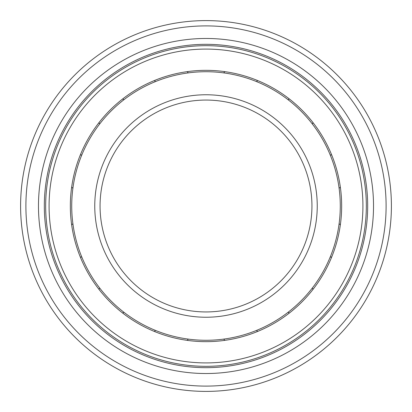<?xml version="1.0" encoding="UTF-8"?>
<svg xmlns="http://www.w3.org/2000/svg" width="412" height="412" viewBox="0 0 412 412"><rect width="100%" height="100%" fill="white"/><g stroke="black" fill="none" stroke-linecap="round" stroke-linejoin="round"><path stroke-width="0.62" d="M206 38.476A167.524 167.524 0 0 0 38.476 206A167.524 167.524 0 0 0 206 373.524A167.524 167.524 0 0 0 373.524 206A167.524 167.524 0 0 0 206 38.476M20.6 206A185.4 185.4 0 0 0 206 391.4A185.4 185.4 0 0 0 391.4 206A185.4 185.4 0 0 0 206 20.6A185.4 185.4 0 0 0 20.6 206A185.4 185.4 0 0 1 206 20.6A185.4 185.4 0 0 1 391.4 206M206 340.281A134.281 134.281 0 0 0 340.281 206A134.281 134.281 0 0 0 206 71.719A134.281 134.281 0 0 0 71.719 206A134.281 134.281 0 0 0 206 340.281M206 311.941A105.941 105.941 0 0 0 311.941 206A105.941 105.941 0 0 0 206 100.059A105.941 105.941 0 0 0 100.059 206A105.941 105.941 0 0 0 206 311.941A105.941 105.941 0 0 1 100.059 206A105.941 105.941 0 0 1 206 100.059M206 70.339A135.661 135.661 0 0 0 70.339 206A135.661 135.661 0 0 0 206 341.661A135.661 135.661 0 0 0 341.661 206A135.661 135.661 0 0 0 206 70.339M206 366.33A160.33 160.33 0 0 0 366.33 206A160.33 160.33 0 0 0 206 45.67A160.33 160.33 0 0 0 45.67 206A160.33 160.33 0 0 0 206 366.33M206 362.915A156.915 156.915 0 0 0 362.915 206A156.915 156.915 0 0 0 206 49.085A156.915 156.915 0 0 0 49.085 206A156.915 156.915 0 0 0 206 362.915M206 44.321A161.679 161.679 0 0 0 44.321 206A161.679 161.679 0 0 0 206 367.679A161.679 161.679 0 0 0 367.679 206A161.679 161.679 0 0 0 206 44.321M25.899 206A180.101 180.101 0 0 0 206 386.101A180.101 180.101 0 0 0 386.101 206A180.101 180.101 0 0 0 206 25.899A180.101 180.101 0 0 0 25.899 206M94.76 206A111.24 111.24 0 0 0 206 317.24A111.24 111.24 0 0 0 317.24 206A111.24 111.24 0 0 0 206 94.76A111.24 111.24 0 0 0 94.76 206M155.041 331.727A23.123 23.123 0 0 0 154.824 330.146M124.074 312.394A23.123 23.123 0 0 0 122.601 312.996M99.004 289.399A23.123 23.123 0 0 0 99.606 287.926M81.854 257.176A23.123 23.123 0 0 0 80.273 256.959M71.642 224.731A23.123 23.123 0 0 0 72.898 223.752M72.898 188.248A23.123 23.123 0 0 0 71.642 187.269M80.273 155.041A23.123 23.123 0 0 0 81.854 154.824M99.606 124.074A23.123 23.123 0 0 0 99.004 122.601M122.601 99.004A23.123 23.123 0 0 0 124.074 99.606M154.824 81.854A23.123 23.123 0 0 0 155.041 80.273M187.269 71.642A23.123 23.123 0 0 0 188.248 72.898M223.752 72.898A23.123 23.123 0 0 0 224.731 71.642M256.959 80.273A23.123 23.123 0 0 0 257.176 81.854M287.926 99.606A23.123 23.123 0 0 0 289.399 99.004M312.996 122.601A23.123 23.123 0 0 0 312.394 124.074M330.146 154.824A23.123 23.123 0 0 0 331.727 155.041M340.358 187.269A23.123 23.123 0 0 0 339.102 188.248M339.102 223.752A23.123 23.123 0 0 0 340.358 224.731M331.727 256.959A23.123 23.123 0 0 0 330.146 257.176M312.394 287.926A23.123 23.123 0 0 0 312.996 289.399M289.399 312.996A23.123 23.123 0 0 0 287.926 312.394M257.176 330.146A23.123 23.123 0 0 0 256.959 331.727M224.731 340.358A23.123 23.123 0 0 0 223.752 339.102M188.248 339.102A23.123 23.123 0 0 0 187.269 340.358"/></g></svg>
